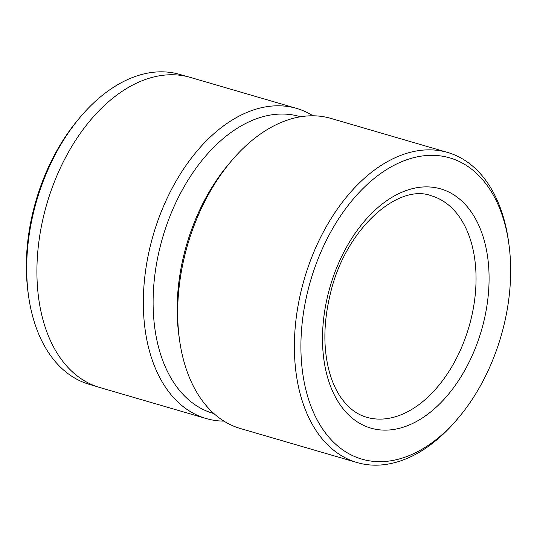 <?xml version="1.0" encoding="UTF-8"?>
<svg xmlns="http://www.w3.org/2000/svg" width="537" height="537" viewBox="0 0 537 537"><rect width="100%" height="100%" fill="white"/><g stroke="black" fill="none" stroke-linecap="round" stroke-linejoin="round"><path stroke-width="0.81" d="M28.521 295.719L28.119 292.826A156.817 99.13 -73.7 0 1 33.858 208.41A156.817 99.13 -73.7 0 1 78.912 118.69L80.805 116.462A161.436 102.05 106.3 0 0 34.428 208.819A161.436 102.05 106.3 0 0 28.521 295.719A161.436 102.05 106.3 0 0 89.384 384.378L96.365 386.418M300.539 116.764L299.747 116.529A154.602 97.727 106.3 0 0 160.536 245.241A154.602 97.727 106.3 0 0 213.162 413.369L213.954 413.597M508.881 244.046L508.479 241.153A161.523 102.104 106.3 0 0 447.583 152.441L330.866 118.395A161.523 102.104 106.3 0 0 231.823 160.456L228.984 163.798A154.602 97.727 106.3 0 0 184.567 252.249A154.602 97.727 106.3 0 0 178.908 335.471L179.512 339.82A161.523 102.104 106.3 0 0 240.408 428.526L357.125 462.572A161.523 102.104 106.3 0 0 456.161 420.511L458.061 418.283A156.911 99.191 106.3 0 0 503.135 328.516A156.911 99.191 106.3 0 0 508.881 244.046A156.911 99.191 106.3 0 0 416.081 157.093A156.911 99.191 106.3 0 0 308.439 288.503A156.911 99.191 106.3 0 0 337.035 445.415A156.911 99.191 106.3 0 0 458.061 418.283M312.997 115.784A161.523 102.104 106.3 0 0 296.531 108.387A161.523 102.104 106.3 0 0 151.092 242.852A161.523 102.104 106.3 0 0 206.074 418.511A161.523 102.104 106.3 0 0 223.942 421.122M447.583 152.441A161.523 102.104 106.3 0 0 302.143 286.912A161.523 102.104 106.3 0 0 357.125 462.572M231.823 160.456A161.523 102.104 106.3 0 0 185.419 252.867A161.523 102.104 106.3 0 0 179.512 339.82M296.531 108.387L190.111 77.341A161.523 102.104 106.3 0 0 44.672 211.813A161.523 102.104 106.3 0 0 99.654 387.472L206.074 418.511M186.775 76.462L179.788 74.428A161.436 102.05 106.3 0 0 80.805 116.462M470.506 321.213A115.374 72.931 106.3 0 0 431.231 195.743C398.024 183.036 345.492 229.104 330.557 292.913C323.274 322.428 323.005 349.198 329.738 373.242C332.255 381.841 335.578 389.338 339.693 395.735C347.164 407.08 356.138 414.262 366.617 417.262A115.374 72.931 106.3 0 0 470.506 321.213M328.483 292.618A124.604 78.764 106.3 0 0 374.826 429.103A124.604 78.764 106.3 0 0 483.092 324.395A124.604 78.764 106.3 0 0 436.749 187.91A124.604 78.764 106.3 0 0 328.483 292.618"/></g></svg>
